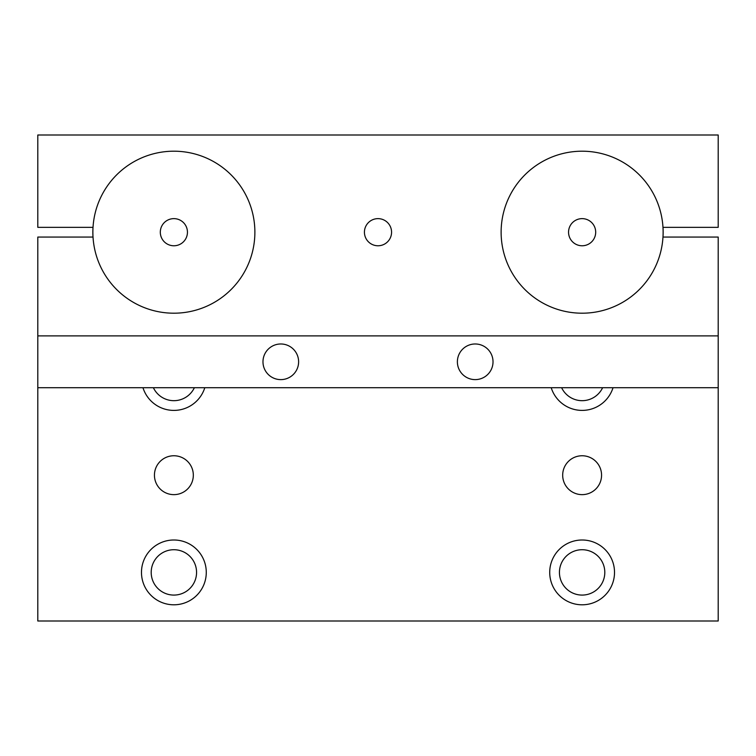 <?xml version="1.0" encoding="UTF-8"?>
<svg xmlns="http://www.w3.org/2000/svg" width="756" height="756" viewBox="0 0 756 756"><rect width="100%" height="100%" fill="white"/><g stroke="black" fill="none" stroke-linecap="round" stroke-linejoin="round"><path stroke-width="1.13" d="M662.974 237.063A80.996 80.996 0 0 0 584.549 151.238A80.996 80.996 0 0 0 501.124 232.196A80.996 80.996 0 0 0 579.691 313.164A80.996 80.996 0 0 0 662.974 237.063M562.681 475.203A19.439 19.439 0 0 0 591.844 492.033A19.439 19.439 0 0 0 591.844 458.363A19.439 19.439 0 0 0 562.681 475.203M154.441 475.203A19.439 19.439 0 0 0 183.604 492.033A19.439 19.439 0 0 0 183.604 458.363A19.439 19.439 0 0 0 154.441 475.203M93.026 237.063A80.996 80.996 0 0 0 217.152 300.671A80.996 80.996 0 0 0 212.965 161.255A80.996 80.996 0 0 0 93.026 237.063M160.31 232.196A13.57 13.57 0 0 1 180.665 220.45A13.57 13.57 0 0 1 180.665 243.952A13.57 13.57 0 0 1 160.31 232.196M595.69 232.196A13.57 13.57 0 0 1 575.335 243.952A13.57 13.57 0 0 1 575.335 220.45A13.57 13.57 0 0 1 595.69 232.196M613.031 387.724A32.404 32.404 0 0 1 551.209 387.724M561.632 387.724A22.68 22.68 0 0 0 602.608 387.724M141.476 572.396A32.404 32.404 0 0 1 190.077 544.339A32.404 32.404 0 0 1 190.077 600.462A32.404 32.404 0 0 1 141.476 572.396M151.2 572.396A22.68 22.68 0 0 0 185.22 592.043A22.68 22.68 0 0 0 185.22 552.759A22.68 22.68 0 0 0 151.2 572.396M549.716 572.396A32.404 32.404 0 0 1 598.317 544.339A32.404 32.404 0 0 1 598.317 600.462A32.404 32.404 0 0 1 549.716 572.396M559.44 572.396A22.68 22.68 0 0 0 593.46 592.043A22.68 22.68 0 0 0 593.46 552.759A22.68 22.68 0 0 0 559.44 572.396M204.791 387.724A32.404 32.404 0 0 1 142.969 387.724M153.392 387.724A22.68 22.68 0 0 0 194.368 387.724M718.2 387.724L718.2 620.997L37.8 620.997L37.8 335.881L718.2 335.881L718.2 387.724L37.8 387.724M718.2 335.881L718.2 237.063L663.003 237.063A81.034 81.034 0 0 0 663.003 227.339L718.2 227.339L718.2 135.003L37.8 135.003L37.8 227.339L92.997 227.339A81.034 81.034 0 0 0 92.997 237.063L37.8 237.063L37.8 335.881M364.43 232.196A13.57 13.57 0 0 1 384.785 220.45A13.57 13.57 0 0 1 384.785 243.952A13.57 13.57 0 0 1 364.43 232.196M475.203 343.98A17.823 17.823 0 0 1 490.635 370.714A17.823 17.823 0 0 1 459.771 370.714A17.823 17.823 0 0 1 475.203 343.98M280.797 343.98A17.823 17.823 0 0 1 296.229 370.714A17.823 17.823 0 0 1 265.365 370.714A17.823 17.823 0 0 1 280.797 343.98"/></g></svg>
